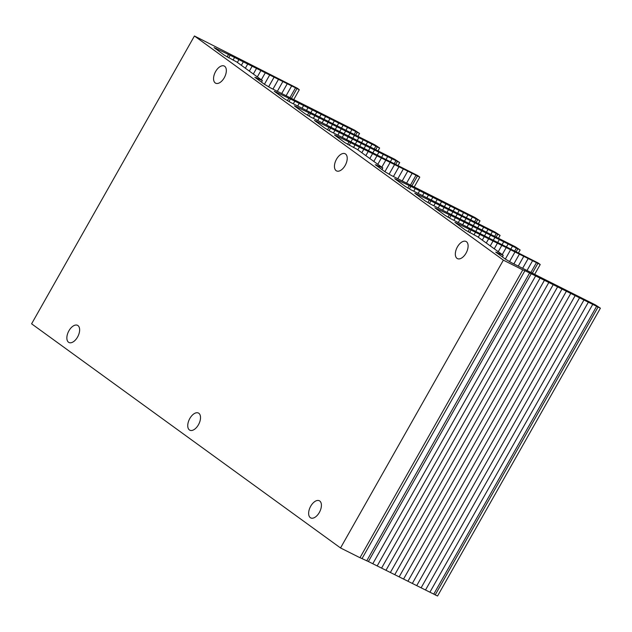 <?xml version="1.0" encoding="UTF-8"?>
<svg xmlns="http://www.w3.org/2000/svg" width="632" height="632" viewBox="0 0 632 632"><rect width="100%" height="100%" fill="white"/><g stroke="black" fill="none" stroke-linecap="round" stroke-linejoin="round"><path stroke-width="0.95" d="M194.435 35.992L503.372 260.147L340.537 547.96L31.6 323.813L194.435 35.992L297.372 88.259L299.307 89.736L295.531 87.824L289.977 97.636M449.526 218.087L450.995 215.496L434.848 207.794L445.181 215.433L451.335 219.043L538.29 263.046L540.226 264.524L536.449 262.612L530.896 272.432M429.452 203.528L430.921 200.929L414.774 193.226L425.115 200.873L431.261 204.484L515.175 246.685L520.152 249.956L516.376 248.044L514.748 250.928M409.386 188.96L410.847 186.369L394.7 178.666L405.041 186.306L411.187 189.916L495.101 232.126L500.086 235.396L496.302 233.485L494.674 236.36M381.965 169.566L382.81 167.946L375.282 164.715L384.967 171.746L391.113 175.356L475.027 217.558L480.012 220.829L476.228 218.917L474.6 221.8M329.09 130.706L330.56 128.114L314.412 120.404L324.745 128.051L330.899 131.661L417.855 175.656L419.79 177.142L416.014 175.23L410.46 185.042M309.016 116.146L310.486 113.547L294.338 105.844L304.679 113.491L310.825 117.102L394.739 159.304L399.716 162.574L395.94 160.662L394.313 163.546M288.942 101.578L290.412 98.987L274.264 91.277L284.605 98.924L290.752 102.534L374.665 144.744L379.642 148.014L375.866 146.103L374.239 148.978M261.53 82.184L262.375 80.564L254.846 77.333L264.532 84.356L270.678 87.974L354.592 130.176L359.576 133.447L355.792 131.535L354.165 134.419M502.401 256.947L503.246 255.328L495.717 252.097L505.403 259.128L511.549 262.738L595.415 304.916L600.4 308.187L596.624 306.283L433.781 594.096L435.211 594.902L437.565 596.008L600.4 308.187M433.781 594.096L429.902 592.2L592.737 304.379L596.624 306.283M527.096 270.377L532.571 260.716L536.449 262.612M510.846 249.071L512.497 246.148L516.376 248.044M490.772 234.504L492.423 231.588L496.302 233.485M470.698 219.944L472.349 217.021L476.228 218.917M406.66 183.004L412.135 173.334L416.014 175.23M390.41 161.689L392.061 158.766L395.94 160.662M370.336 147.122L371.987 144.207L375.866 146.103M350.262 132.562L351.913 129.639L355.792 131.535M286.178 95.598L291.652 85.928L295.531 87.824M592.737 304.379L588.345 302.191L425.51 590.004L429.902 592.2M532.571 260.716L528.178 258.528L522.625 268.331M512.497 246.148L508.104 243.96L506.493 246.804M492.423 231.588L488.03 229.4L486.419 232.244M472.349 217.021L467.957 214.833L466.345 217.677M412.135 173.334L407.743 171.138L402.189 180.95M392.061 158.766L387.669 156.578L386.057 159.422M371.987 144.207L367.595 142.01L365.983 144.862M351.913 129.639L347.521 127.451L345.909 130.295M291.652 85.928L287.26 83.732L281.706 93.544M425.51 590.004L421.117 587.815L583.952 300.002L588.345 302.191M518.248 266.119L523.778 256.331L528.178 258.528M502.108 244.6L503.712 241.772L508.104 243.96M482.034 230.04L483.638 227.204L488.03 229.4M461.96 215.472L463.564 212.644L467.957 214.833M397.812 178.738L403.342 168.949L407.743 171.138M381.673 157.218L383.276 154.39L387.669 156.578M361.599 142.658L363.203 139.822L367.595 142.01M341.525 128.091L343.129 125.262L347.521 127.451M277.329 91.332L282.867 81.544L287.26 83.732M583.952 300.002L579.56 297.814L416.725 585.627L421.117 587.815M523.778 256.331L519.386 254.143L513.863 263.907M503.712 241.772L499.32 239.583L497.724 242.396M483.638 227.204L479.246 225.016L477.65 227.828M463.564 212.644L459.172 210.456L457.576 213.268M403.342 168.949L398.95 166.761L393.428 176.525M383.276 154.39L378.884 152.201L377.288 155.014M363.203 139.822L358.81 137.634L357.214 140.446M343.129 125.262L338.736 123.074L337.14 125.886M282.867 81.544L278.475 79.356L272.953 89.12M416.725 585.627L412.333 583.439L575.167 295.626L579.56 297.814M509.511 261.648L514.993 251.955L519.386 254.143M493.371 240.136L494.927 237.395L499.32 239.583M473.297 225.569L474.853 222.827L479.246 225.016M453.231 211.001L454.779 208.26L459.172 210.456M389.075 174.266L394.558 164.573L398.95 166.761M372.935 152.746L374.492 150.005L378.884 152.201M352.861 138.187L354.418 135.446L358.81 137.634M332.788 123.619L334.344 120.878L338.736 123.074M268.592 86.861L274.083 77.167L278.475 79.356M575.167 295.626L570.775 293.438L407.94 581.25L412.333 583.439M514.993 251.955L510.601 249.766L505.331 259.081M494.927 237.395L490.527 235.199L488.955 237.988M474.853 222.827L470.461 220.639L468.881 223.42M454.779 208.26L450.387 206.072L448.815 208.86M394.558 164.573L390.165 162.385L384.896 171.691M374.492 150.005L370.091 147.817L368.519 150.598M354.418 135.446L350.025 133.257L348.445 136.038M334.344 120.878L329.951 118.69L328.371 121.47M274.083 77.167L269.69 74.979L264.421 84.285M407.94 581.25L403.548 579.062L566.383 291.241L570.775 293.438M502.235 254.601L506.208 247.578L510.601 249.766M484.626 235.681L486.134 233.011L490.527 235.199M464.552 221.121L466.068 218.451L470.461 220.639M444.478 206.553L445.994 203.883L450.387 206.072M381.799 167.219L385.773 160.196L390.165 162.385M364.19 148.299L365.699 145.629L370.091 147.817M344.116 133.739L345.633 131.069L350.025 133.257M324.042 119.171L325.559 116.501L329.951 118.69M261.324 79.806L265.298 72.791L269.69 74.979M566.383 291.241L561.99 289.053L399.155 576.866L403.548 579.062M506.208 247.578L501.816 245.39L498.245 251.702M486.134 233.011L481.742 230.822L480.194 233.571M466.068 218.451L461.676 216.255L460.12 219.004M445.994 203.883L441.602 201.695L440.046 204.444M385.773 160.196L381.38 158L377.81 164.32M365.699 145.629L361.307 143.44L359.75 146.19M345.633 131.069L341.24 128.873L339.684 131.622M325.559 116.501L321.167 114.313L319.61 117.062M265.298 72.791L260.898 70.594L257.335 76.906M399.155 576.866L394.763 574.678L557.598 286.865L561.99 289.053M494.248 248.803L497.423 243.194L501.816 245.39M475.872 231.241L477.35 228.634L481.742 230.822M455.806 216.681L457.276 214.066L461.676 216.255M435.732 202.114L437.21 199.507L441.602 201.695M373.812 161.421L376.988 155.812L381.38 158M355.437 143.859L356.914 141.252L361.307 143.44M335.371 129.291L336.84 126.684L341.24 128.873M315.297 114.732L316.774 112.125L321.167 114.313M253.337 74.007L256.505 68.406L260.898 70.594M557.598 286.865L553.205 284.677L390.371 572.489L394.763 574.678M497.423 243.194L493.031 241.005L490.258 245.911M477.35 228.634L472.957 226.446L471.425 229.155M457.276 214.066L452.883 211.878L451.351 214.596M437.21 199.507L432.817 197.318L431.277 200.028M376.988 155.812L372.596 153.623L369.823 158.529M356.914 141.252L352.522 139.064L350.989 141.773M336.84 126.684L332.448 124.496L330.915 127.214M316.774 112.125L312.382 109.929L310.841 112.646M256.505 68.406L252.113 66.218L249.348 71.116M390.371 572.489L385.978 570.301L548.813 282.488L553.205 284.677M486.269 243.012L488.639 238.817L493.031 241.005M467.119 226.809L468.565 224.249L472.957 226.446M447.045 212.241L448.491 209.69L452.883 211.878M426.979 197.682L428.425 195.122L432.817 197.318M365.833 155.63L368.203 151.435L372.596 153.623M346.684 139.427L348.129 136.868L352.522 139.064M326.61 124.86L328.055 122.308L332.448 124.496M306.544 110.3L307.989 107.74L312.382 109.929M245.35 68.216L247.72 64.029L252.113 66.218M548.813 282.488L544.421 280.292L381.578 568.113L385.978 570.301M488.639 238.817L484.246 236.629L482.271 240.113M468.565 224.249L464.172 222.061L462.648 224.763M448.491 209.69L444.099 207.501L442.574 210.203M428.425 195.122L424.025 192.934L422.5 195.636M368.203 151.435L363.811 149.247L361.836 152.731M348.129 136.868L343.737 134.679L342.212 137.381M328.055 122.308L323.663 120.12L322.138 122.821M307.989 107.74L303.589 105.552L302.064 108.254M247.72 64.029L243.328 61.841L241.361 65.317M381.578 568.113L377.185 565.924L540.028 278.104L544.421 280.292M478.282 237.221L479.854 234.44L484.246 236.629M458.263 222.551L459.78 219.873L464.172 222.061M438.197 207.991L439.706 205.313L444.099 207.501M418.123 193.424L419.632 190.745L424.025 192.934M357.846 149.831L359.418 147.059L363.811 149.247M337.828 135.169L339.345 132.491L343.737 134.679M317.754 120.601L319.271 117.923L323.663 120.12M297.688 106.042L299.197 103.364L303.589 105.552M237.371 62.426L238.935 59.653L243.328 61.841M540.028 278.104L535.636 275.915L372.793 563.728L377.185 565.924M479.854 234.44L475.462 232.244L473.961 234.899M459.78 219.873L455.388 217.685L453.887 220.339M439.706 205.313L435.314 203.117L433.813 205.771M419.632 190.745L415.24 188.557L413.739 191.212M359.418 147.059L355.026 144.862L353.525 147.517M339.345 132.491L334.952 130.303L333.451 132.957M319.271 117.923L314.878 115.735L313.377 118.389M299.197 103.364L294.804 101.175L293.303 103.83M238.935 59.653L234.543 57.457L233.042 60.111M372.793 563.728L368.401 561.54L531.243 273.727L535.636 275.915M469.6 232.655L471.069 230.056L475.462 232.244M450.995 215.496L455.388 217.685M430.921 200.929L435.314 203.117M410.847 186.369L415.24 188.557M349.164 145.273L350.634 142.674L355.026 144.862M330.56 128.114L334.952 130.303M310.486 113.547L314.878 115.735M290.412 98.987L294.804 101.175M228.681 57.86L230.151 55.268L234.543 57.457M360.003 557.669L368.401 561.54M531.243 273.727L524.916 270.693L362.081 558.506M230.151 55.268L214.05 47.59L224.384 55.229L236.858 62.054M350.634 142.674L334.486 134.971L344.819 142.619L357.293 149.436M471.069 230.056L454.922 222.353L465.255 230.001L477.729 236.818M340.537 547.96L359.979 557.716L522.814 269.872L524.916 270.693M382.81 167.946L357.246 149.397M262.375 80.564L236.81 62.015M503.246 255.328L477.681 236.779M522.814 269.904L503.372 260.147M345.546 154.003A9.599 5.285 -63.3 0 0 345.143 153.75A9.599 5.285 -63.3 0 0 336.113 159.959A9.599 5.285 -63.3 0 0 336.532 170.909A9.599 5.285 -63.3 0 0 345.356 165.086A9.599 5.285 -63.3 0 0 345.546 154.003M224.66 66.289A9.599 5.285 -63.3 0 0 224.257 66.044A9.599 5.285 -63.3 0 0 215.228 72.253A9.599 5.285 -63.3 0 0 215.646 83.195A9.599 5.285 -63.3 0 0 224.471 77.373A9.599 5.285 -63.3 0 0 224.66 66.289M77.957 325.583A9.599 5.285 -63.3 0 0 77.554 325.338A9.599 5.285 -63.3 0 0 68.525 331.539A9.599 5.285 -63.3 0 0 68.943 342.489A9.599 5.285 -63.3 0 0 77.768 336.666A9.599 5.285 -63.3 0 0 77.957 325.583M198.851 413.296A9.599 5.285 -63.3 0 0 198.44 413.044A9.599 5.285 -63.3 0 0 189.418 419.253A9.599 5.285 -63.3 0 0 189.829 430.202A9.599 5.285 -63.3 0 0 198.661 424.372A9.599 5.285 -63.3 0 0 198.851 413.296M466.44 241.708A9.599 5.285 -63.3 0 0 466.029 241.463A9.599 5.285 -63.3 0 0 456.999 247.673A9.599 5.285 -63.3 0 0 457.418 258.614A9.599 5.285 -63.3 0 0 466.242 252.792A9.599 5.285 -63.3 0 0 466.44 241.708M319.737 501.002A9.599 5.285 -63.3 0 0 319.326 500.757A9.599 5.285 -63.3 0 0 310.304 506.967A9.599 5.285 -63.3 0 0 310.715 517.908A9.599 5.285 -63.3 0 0 319.547 512.086A9.599 5.285 -63.3 0 0 319.737 501.002M435.211 594.902L598.046 307.089M532.326 273.222L537.879 263.418M516.17 251.741L517.806 248.85M496.096 237.174L497.732 234.29M476.022 222.614L477.658 219.723M411.89 185.84L417.444 176.036M395.735 164.36L397.37 161.468M375.661 149.792L377.296 146.908M355.587 135.232L357.222 132.341M291.415 98.434L296.961 88.63M366.742 560.829L529.584 273.016M256.292 77.539L255.952 78.139M376.727 164.92L376.388 165.521M497.163 252.302L496.823 252.903M457.023 223.175L456.683 223.775M468.043 231.762L469.41 229.345M436.949 208.607L436.609 209.208M447.969 217.203L449.336 214.785M416.875 194.048L416.535 194.648M427.896 202.635L429.262 200.218M396.801 179.48L396.462 180.081M407.822 188.075L409.188 185.658M336.587 135.793L336.24 136.394M347.608 144.38L348.975 141.963M316.514 121.225L316.174 121.826M327.534 129.821L328.901 127.403M296.44 106.666L296.1 107.266M307.46 115.253L308.827 112.836M276.366 92.098L276.026 92.699M287.386 100.693L288.753 98.276M216.144 48.403L215.804 49.012M227.125 56.975L228.492 54.557M534.656 274.367L540.226 264.524M518.445 252.974L520.152 249.956M498.372 238.414L500.086 235.396M478.306 223.847L480.012 220.829M414.221 186.993L419.79 177.142M398.01 165.592L399.716 162.574M377.936 151.024L379.642 148.014M357.87 136.465L359.576 133.447M293.738 99.587L299.307 89.736"/></g></svg>
